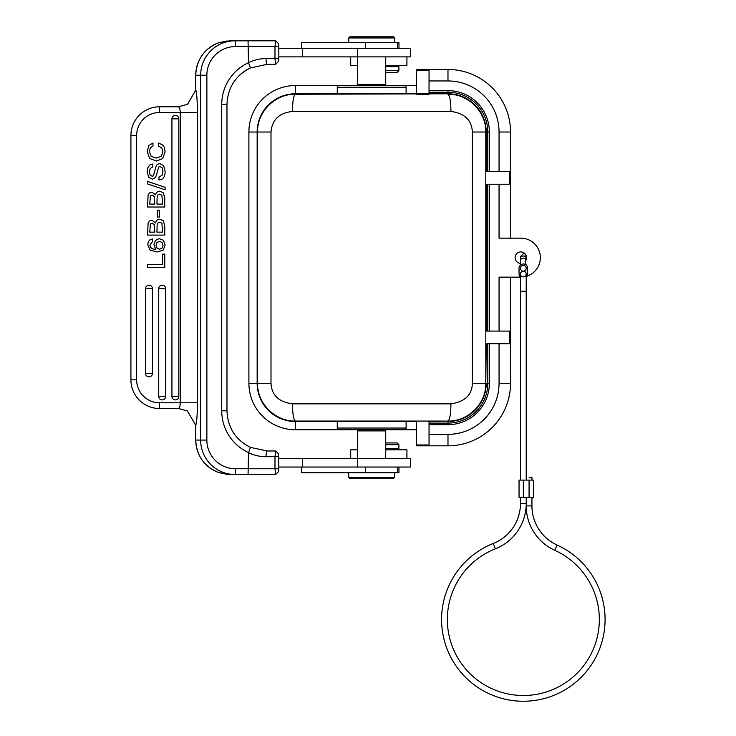 <?xml version="1.0" encoding="UTF-8"?>
<svg xmlns="http://www.w3.org/2000/svg" width="736" height="736" viewBox="0 0 736 736"><rect width="100%" height="100%" fill="white"/><g stroke="black" fill="none" stroke-linecap="round" stroke-linejoin="round"><path stroke-width="1.1" d="M385.738 448.675L398.894 448.675L398.894 444.664L385.738 444.664M398.894 444.664L397.173 442.943L385.738 442.943M278.806 467.038L410.716 467.038L410.716 458.427L278.806 458.427M357.632 458.427L357.632 430.9L385.738 430.9L385.738 458.427M358.809 429.76L357.632 430.9M416.429 85.542L295.394 85.542A46.478 46.478 0 0 0 248.906 132.029L248.906 383.281A46.478 46.478 0 0 0 295.394 429.76L416.429 429.76M510.526 238.151L510.526 132.029A62.542 62.542 0 0 0 447.985 69.488L416.429 69.488L416.429 94.245L429.051 94.245L429.051 70.316L416.429 70.316M416.429 444.986L429.051 444.986L429.051 421.066L416.429 421.066L416.429 445.823L447.985 445.823A62.542 62.542 0 0 0 510.526 383.281L510.526 277.159M406.106 421.516L416.429 421.516M406.033 428.536L405.812 428.996M405.462 429.382L404.984 429.658M404.386 429.76A1.72 1.72 0 0 0 406.106 428.039L337.263 428.039L337.263 421.443L406.106 421.443L406.106 428.039A1.72 1.72 0 0 1 404.386 429.76M338.992 429.76A1.72 1.72 90 0 1 337.263 428.039M338.394 429.658L337.907 429.382M337.557 428.996L337.336 428.536M429.051 421.516L447.985 421.066C468.298 421.581 486.34 403.365 485.797 383.281L472.365 383.281C472.08 394.882 464.94 401.736 450.956 403.852C450.754 414.175 449.76 419.906 447.985 421.066L295.394 421.066C293.609 419.906 292.624 414.175 292.422 403.852L450.956 403.852M337.263 421.516L295.394 421.516A38.226 38.226 0 0 1 257.158 383.281L257.158 132.029A38.226 38.226 0 0 1 295.394 93.794L295.394 94.245C275.071 93.72 257.03 111.946 257.572 132.029L271.004 132.029L271.004 383.281C271.639 395.177 278.769 402.031 292.422 403.852M384.606 85.542L385.738 84.41L357.632 84.41L358.809 85.542M416.429 93.794L406.106 93.794M338.983 85.542A1.72 1.72 0 0 0 337.263 87.262L337.263 93.868L406.106 93.868L406.106 87.262A1.72 1.72 0 0 0 404.386 85.542L404.552 85.551M404.984 85.652L405.462 85.928M405.812 86.314L406.033 86.774M429.051 90.629L447.985 90.629L447.985 93.794L429.051 93.794M337.263 93.794L295.394 93.794L295.394 85.542M338.394 85.652L337.907 85.928M337.557 86.314L337.336 86.774M486.211 343.703L485.797 383.281L485.797 184.23L509.579 184.23L509.579 171.608L485.797 171.608L485.797 132.029L472.365 132.029C471.739 120.134 464.6 113.28 450.956 111.449L292.422 111.449C279.192 112.902 272.062 119.756 271.004 132.029M499.054 331.08L499.054 277.159L520.398 277.159M499.054 184.23L499.054 238.151L520.849 238.151A19.504 19.504 0 0 1 527.086 276.129M520.472 263.948L520.536 263.387A5.741 5.741 0 0 1 515.108 257.655A5.741 5.741 0 0 1 520.849 251.914A5.741 5.741 0 0 1 525.072 261.538L526.212 265.08M520.472 277.233A4.306 4.306 0 0 1 519.036 274.022L519.036 268.29A4.306 4.306 0 0 1 523.342 263.985A4.306 4.306 0 0 1 527.638 268.29L527.638 274.022A4.306 4.306 0 0 1 526.212 277.233M523.342 271.152A2.87 2.87 0 0 0 520.472 274.022A2.87 2.87 0 0 0 523.342 276.892A2.87 2.87 0 0 0 526.212 274.022A2.87 2.87 0 0 0 523.342 271.152A2.87 2.87 0 0 1 526.212 274.022A2.87 2.87 0 0 0 523.342 271.152A2.87 2.87 0 0 1 520.472 268.29A2.87 2.87 0 0 1 523.342 265.42A2.87 2.87 0 0 1 526.212 268.29A2.87 2.87 0 0 1 523.342 271.152A2.87 2.87 0 0 0 520.472 274.022A2.87 2.87 0 0 1 523.342 271.152M526.212 480.102L526.212 291.235L520.472 291.235L520.472 480.102M533.379 480.102L529.074 480.102L529.074 497.315L533.379 497.315L533.379 480.102M523.342 480.102L519.036 480.102L519.036 497.315L523.342 497.315L523.342 480.102L529.074 480.102M523.342 497.315L529.074 497.315M526.212 497.315L526.212 503.479A48.76 48.76 0 0 1 495.383 548.826A76.01 76.01 0 0 0 523.342 695.511A76.01 76.01 0 0 0 554.788 550.307A48.76 48.76 0 0 1 526.212 505.917L531.944 505.917A43.019 43.019 0 0 0 557.161 545.091A81.742 81.742 0 0 1 523.342 701.252A81.742 81.742 0 0 1 493.276 543.49A43.019 43.019 0 0 0 520.472 503.479L520.472 497.315M529.074 477.241C525.394 477.241 525.394 477.241 529.074 477.241L531.944 477.241L531.944 480.102M485.797 343.703L509.579 343.703L509.579 331.08L485.797 331.08M486.211 331.08L486.211 184.23M485.797 184.23L485.797 171.608M486.211 383.281A38.226 38.226 0 0 1 447.985 421.516L447.985 423.108A39.818 39.818 0 0 0 487.802 383.281L486.211 383.281M248.906 132.029L257.572 132.029L257.572 383.281L271.004 383.281M248.906 383.281L257.572 383.281C257.03 403.365 275.071 421.581 295.394 421.066L295.394 429.76M486.211 171.608L486.211 132.029A38.226 38.226 0 0 0 447.985 93.794L295.394 94.245C293.609 95.404 292.615 101.145 292.422 111.449M447.985 90.629A41.4 41.4 0 0 1 489.376 132.029L485.797 132.029C486.34 111.946 468.298 93.73 447.985 94.245C449.76 95.404 450.754 101.136 450.956 111.449M278.806 56.874L410.716 56.874L410.716 48.272L278.806 48.272M266.055 58.595C260.029 58.567 254.178 59.929 248.501 62.698L250.424 67.924L267.214 64.336A5.741 1.159 -90 0 1 266.055 58.595L274.979 58.595L274.979 46.552L275.678 40.811L278.53 43.682L278.806 46.552L235.446 46.552A28.686 28.575 -90 0 0 206.871 75.238L206.871 440.073L195.758 440.073A34.417 34.288 90 0 0 218.564 472.503A5.741 0.469 109.6 0 1 218.555 472.503L229.954 474.49L275.678 474.49L278.53 471.629L278.806 468.758L278.53 453.845L275.678 450.975L274.979 456.706L274.979 468.758L275.678 474.49M278.806 58.595L278.53 61.465L275.678 64.336L274.979 58.595L278.806 58.595L278.806 46.552M238.639 76.121A40.158 40.002 -90 0 1 250.424 67.924L267.214 64.336L275.678 64.336M250.433 67.924C235.502 75.495 227.682 87.685 226.973 104.494L226.973 410.817L221.729 410.817L221.729 104.494A45.89 45.715 90 0 1 248.51 62.726L248.06 40.811L275.678 40.811L234.95 40.811A34.417 34.288 90 0 0 200.661 75.238L195.739 75.238L195.785 90.004C196.788 93.159 197.331 100.666 197.404 112.525L197.404 402.785C197.331 414.681 196.788 422.179 195.785 425.298L195.758 440.073M227.185 40.931L218.555 42.808A5.741 0.469 -109.6 0 1 218.564 42.798L229.954 40.811L234.95 40.811A5.741 0.497 90 0 1 235.446 46.552M178.443 106.784L187.588 104.254L195.785 90.004M197.404 402.785L159.602 402.785L180.256 402.794L180.256 112.507L159.602 112.525L159.602 106.784A28.686 28.686 0 0 0 130.916 135.47A28.686 28.686 0 0 1 159.602 106.784L178.25 106.784C179.483 107.162 180.145 109.066 180.256 112.507L197.404 112.525M275.678 450.975L267.214 450.975A5.741 1.159 90 0 0 266.055 456.706C259.937 456.725 254.086 455.363 248.501 452.612L248.06 474.49M145.544 373.41A3.441 3.441 0 0 0 148.985 376.85A3.441 3.441 0 0 0 152.426 373.41L145.544 373.41L145.544 288.632A3.441 3.441 0 0 1 148.985 285.191A3.441 3.441 0 0 1 152.426 288.632L152.426 373.41M158.737 396.474A3.441 3.441 0 0 0 162.178 399.915A3.441 3.441 0 0 0 165.618 396.474L158.737 396.474L158.737 288.632A3.441 3.441 0 0 1 162.178 285.191A3.441 3.441 0 0 1 165.618 288.632L165.618 396.474M171.93 396.474A3.441 3.441 0 0 0 175.37 399.915A3.441 3.441 0 0 0 178.811 396.474L171.93 396.474L171.93 118.827A3.441 3.441 0 0 1 175.37 115.386A3.441 3.441 0 0 1 178.811 118.827L178.811 396.474M180.256 402.794C180.164 406.208 179.492 408.121 178.25 408.526L159.602 408.526A28.686 28.686 0 0 1 130.916 379.84L130.916 135.47A28.686 28.686 0 0 1 159.602 106.784M195.785 425.298L187.349 410.909L178.443 408.526M252.485 474.49L229.954 474.49M221.729 410.817A45.89 45.715 90 0 0 248.51 452.585L250.424 447.387L267.214 450.975L250.424 447.387C235.502 439.806 227.682 427.616 226.973 410.817M277.684 472.484L278.53 471.629M302.533 467.038L302.533 458.427M357.632 449.825L350.704 449.825L350.704 458.427M406.925 458.427L406.925 449.825L385.738 449.825M301.447 467.038L301.447 472.77L398.967 472.77L398.967 467.038M394.634 477.36L393.484 478.51L349.885 478.51L348.735 477.36L394.634 477.36L394.634 472.77M159.602 408.526L159.602 402.785A22.945 22.945 0 0 1 136.648 379.84L136.648 135.47L136.648 379.84L130.916 379.84L130.916 135.47L136.648 135.47A22.945 22.945 0 0 1 159.602 112.525M164.763 267.334L147.55 267.334L147.55 264.399L162.564 264.399L162.564 254.113L164.763 254.113L164.763 267.334M157.182 251.988L150.153 250.12L147.761 244.812L148.249 241.997L149.666 240.01L152.352 238.998L152.352 241.73L149.868 245.106L150.411 247.103L151.956 248.621L155.857 249.66L153.944 244.84L155.425 240.332L159.178 238.62L163.438 240.368L165.122 245.162L163.07 250.222L157.182 251.988M157.016 248.161L159.464 249.256L162.003 248.179L163.024 245.281L162.021 242.438L159.445 241.353L157.007 242.438L156.041 245.208L157.016 248.161M164.763 235.088L147.55 235.088L148.102 222.944L149.666 220.956L151.993 220.184L155.544 222.971C156.216 220.469 157.651 219.218 159.841 219.218L163.374 220.837L164.763 226.191L164.763 235.088M156.943 232.153L157.173 224.351L158.102 222.778L159.786 222.143L161.92 223.293L162.564 232.153L156.943 232.153M149.748 232.153L150.392 223.983L152.297 223.109L154.569 224.903L154.744 232.153L149.748 232.153M159.611 217.037L157.32 217.037L157.32 210.257L159.611 210.257L159.611 217.037M164.763 207.028L147.55 207.028L148.102 194.893L149.666 192.906L151.993 192.124L155.544 194.92C156.216 192.418 157.651 191.167 159.841 191.158L163.374 192.786L164.763 198.14L164.763 207.028M156.943 204.102L157.173 196.291L158.102 194.718L159.786 194.092L161.92 195.242L162.564 204.102L156.943 204.102M149.748 204.102L150.392 195.923L152.297 195.058L154.569 196.852L154.744 204.102L149.748 204.102M165.122 189.796L147.55 183.926L147.55 181.415L165.122 187.303L165.122 189.796M157.237 164.441L159.749 163.567L163.631 165.628L165.122 171.378C165.122 176.916 163.07 179.777 158.958 179.943L158.958 177.017L162.03 175.361L162.923 171.451L162.15 167.863L159.997 166.502L158.783 166.971L155.655 177.44L152.435 179.188L148.626 177.238L147.172 171.81L147.752 167.891L149.509 165.195L152.83 164.018L152.83 166.943L150.162 168.424L149.371 171.884L150.126 175.058L152.168 176.254L153.327 175.895L156.336 165.563L157.237 164.441M148.782 145.627L152.968 143.005L152.968 145.93L150.273 147.954L149.371 151.579L151.211 156.372L156.161 158.111L161.11 156.418L162.923 151.754L161.846 148.037L158.323 145.93L158.323 143.005L162.095 144.624A8.354 8.354 -107.7 0 1 164.33 147.54L165.122 151.662L162.757 158.544L156.363 161.046L149.656 158.461L147.172 151.552L148.782 145.627M302.533 56.874L302.533 48.272M385.738 70.647L398.894 70.647L398.894 66.626L385.738 66.626M385.738 72.367L397.173 72.367L398.894 70.647M350.704 56.874L350.704 65.486L357.632 65.486M385.738 65.486L406.925 65.486L406.925 56.874M398.967 48.272L398.967 42.541L301.447 42.541L301.447 48.272M348.735 37.95L349.885 36.8L393.484 36.8L394.634 37.95L348.735 37.95L348.735 42.541M406.106 87.262L337.263 87.262M447.985 80.96A51.069 51.069 0 0 1 499.054 132.02L510.526 132.029A62.542 62.542 0 0 0 447.985 69.488L447.985 80.96L429.051 80.96M429.051 92.202L447.985 92.202A39.818 39.818 0 0 1 487.802 132.029L487.802 171.608M489.376 132.029L489.376 171.608M499.054 171.608L499.054 132.02M489.376 331.08L489.376 184.23M554.788 550.307L557.161 545.091M495.383 548.826L493.276 543.49M526.212 503.479L520.472 503.479M447.985 445.823L447.985 434.35L429.051 434.35M499.054 343.703L499.054 383.281A51.069 51.069 0 0 1 447.985 434.35M489.376 343.703L489.376 383.281A41.4 41.4 0 0 1 447.985 424.681L429.051 424.681M499.054 383.281L510.526 383.281M487.802 331.08L487.802 184.23M472.365 132.029L472.365 383.281M487.802 343.703L487.802 383.281L489.376 383.281M447.985 424.681L447.985 423.108L429.051 423.108M520.472 258.474L520.472 256.514L523.342 253.644C524.455 253.304 525.412 254.26 526.212 256.514L526.212 258.474A2.87 2.484 180 0 0 520.472 258.474L520.472 263.405L520.674 257.563M526.111 259.946A2.87 2.484 180 0 0 520.472 260.599M218.564 42.798A34.417 34.288 90 0 0 195.758 75.238M206.871 75.238L200.661 75.238L200.661 440.073A34.417 34.288 90 0 0 234.95 474.49A5.741 0.497 90 0 0 235.446 468.758A28.686 28.575 -90 0 1 206.871 440.073M278.806 468.758L235.446 468.758M226.973 104.494L221.729 104.494M266.055 456.706L278.806 456.706M357.494 467.038L357.494 458.427M365.58 467.038L365.58 472.77M177.505 118.827L171.93 118.827M152.426 288.632L145.544 288.632M165.618 288.632L158.737 288.632M357.494 56.874L357.494 48.272M365.58 42.541L365.58 48.272M520.472 291.235L520.472 274.022M531.944 505.917L531.944 497.315M526.212 291.235L526.212 274.022M520.472 264.012L520.472 265.08M526.01 257.563L526.212 256.514M357.632 56.874L357.632 84.41M385.738 56.874L385.738 84.41M278.558 43.691L277.684 42.826M278.558 61.456L277.693 62.302M218.555 42.808C204.139 48.797 196.53 59.607 195.739 75.238L195.684 90.942M195.684 424.368L195.739 440.073C196.53 455.704 204.139 466.514 218.555 472.503L227.185 474.38M278.558 453.854L277.693 452.999M397.578 467.038L397.578 472.77M348.735 477.36L348.735 472.77M392.582 65.486L392.582 66.626M397.578 42.541L397.578 48.272M394.634 37.95L394.634 42.541M384.606 429.76L385.738 430.9M392.582 449.825L392.582 448.675"/></g></svg>
